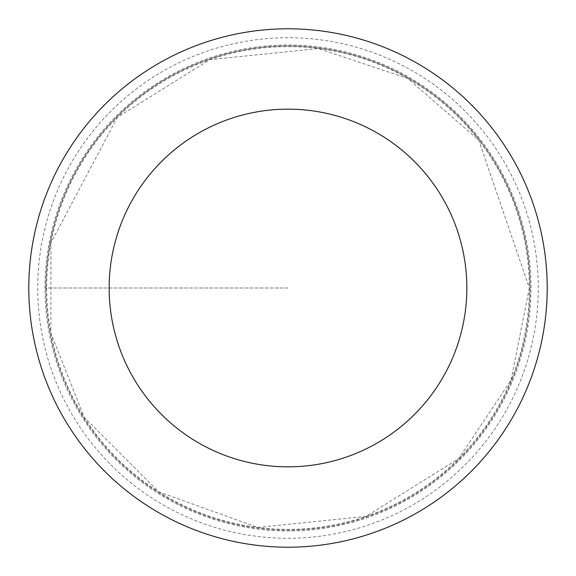 <?xml version="1.0" encoding="UTF-8"?>
<svg xmlns="http://www.w3.org/2000/svg" width="576" height="576" viewBox="0 0 576 576"><rect width="100%" height="100%" fill="white"/><g stroke="black" fill="none" stroke-linecap="round" stroke-linejoin="round"><path stroke-width="0.43" stroke-dasharray="2.88 2.16" d="M45.907 288A242.093 242.093 0 0 1 409.046 78.343A242.093 242.093 0 0 1 409.046 497.657A242.093 242.093 0 0 1 45.907 288M547.2 288A259.2 259.2 0 0 0 288 28.8A259.2 259.2 0 0 0 28.8 288A259.2 259.2 0 0 0 288 547.2A259.2 259.2 0 0 0 547.2 288M530.093 288A242.093 242.093 0 0 0 166.954 78.343A242.093 242.093 0 0 0 166.954 497.657A242.093 242.093 0 0 0 530.093 288M531 288A243 243 0 0 0 166.5 77.558A243 243 0 0 0 166.5 498.442A243 243 0 0 0 531 288M288 288L45 288L288 288M46.649 288A241.351 241.351 0 0 0 288 529.351A241.351 241.351 0 0 0 529.351 288A241.351 241.351 0 0 0 288 46.649A241.351 241.351 0 0 0 46.649 288M538.272 288A250.272 250.272 0 0 0 162.864 71.258A250.272 250.272 0 0 0 162.864 504.742A250.272 250.272 0 0 0 538.272 288M529.351 288L510.977 380.362L458.662 458.662L366.178 516.341L257.753 527.45L158.681 491.782L84.218 417.319L50.926 333.223L50.926 242.777L117.338 117.338L209.822 59.659L318.247 48.55L407.578 78.358L478.706 140.076L529.351 288"/><path stroke-width="0.86" d="M109.152 288A178.848 178.848 0 0 1 377.424 133.114A178.848 178.848 0 0 1 377.424 442.886A178.848 178.848 0 0 1 109.152 288M28.8 288A259.2 259.2 0 0 1 417.6 63.526A259.2 259.2 0 0 1 417.6 512.474A259.2 259.2 0 0 1 28.8 288"/></g></svg>
